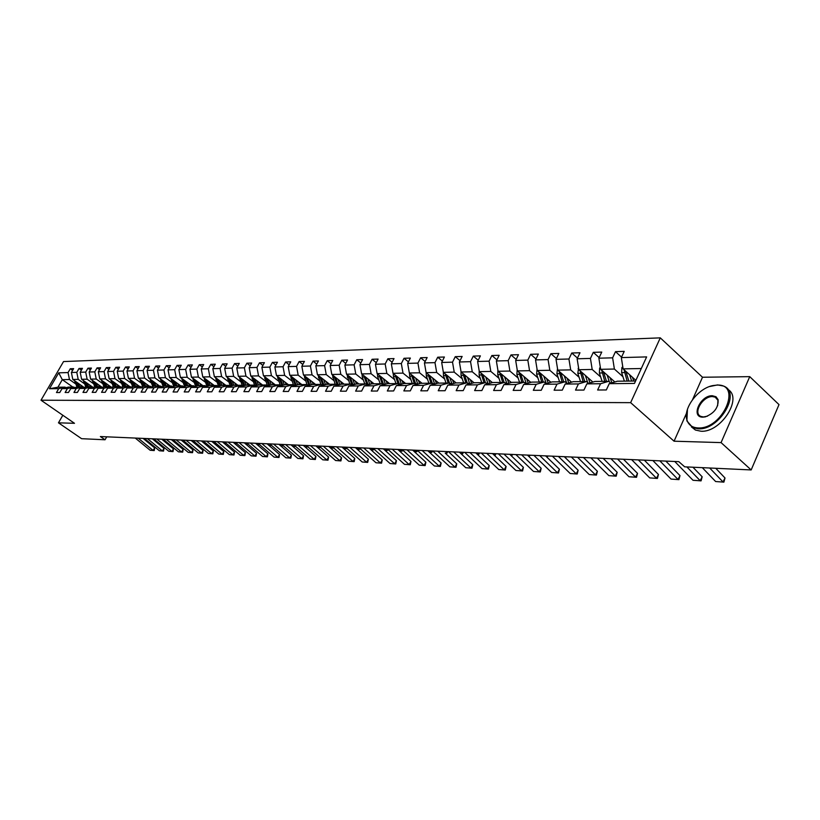 <?xml version="1.0" encoding="UTF-8"?>
<svg xmlns="http://www.w3.org/2000/svg" width="820" height="820" viewBox="0 0 820 820"><rect width="100%" height="100%" fill="white"/><g stroke="black" fill="none" stroke-linecap="round" stroke-linejoin="round"><path stroke-width="1.23" d="M660.295 337.861L63.529 361.569L41 400.211L630.641 402.661L660.295 337.861L702.504 377.241L692.572 399.586M686.473 413.3L674.06 441.201L721.067 442.605L749.746 376.646L702.504 377.241M749.746 376.646L779 404.608L751.171 469.942L721.067 442.605M72.816 387.05L62.299 379.66L57.923 387.214L65.057 387.132L58.712 388.659L56.467 392.534L59.778 392.513L62.033 388.629L67.394 388.577L65.128 392.493L68.501 392.472L70.776 388.547L76.239 388.495L73.964 392.452L77.408 392.431L79.694 388.465L85.27 388.413L82.974 392.411L86.489 392.39L88.785 388.383L94.484 388.332L92.168 392.37L95.755 392.349L98.072 388.301L103.884 388.249L101.557 392.319L105.216 392.308L107.553 388.208L113.478 388.157L111.13 392.278L114.872 392.257L117.219 388.126L123.277 388.075L120.919 392.237L124.732 392.216L127.1 388.034L133.281 387.983L130.903 392.185L134.808 392.165L137.186 387.942L143.5 387.891L141.112 392.134L145.099 392.124L147.498 387.85L153.945 387.788L151.536 392.093L155.605 392.073L158.024 387.757L164.615 387.696L162.196 392.042L166.357 392.021L168.787 387.655L175.531 387.593L173.082 391.991L177.335 391.97L179.785 387.553L186.683 387.491L184.223 391.939L188.569 391.919L191.039 387.46L198.091 387.388L195.611 391.878L200.059 391.857L202.54 387.347L209.756 387.286L207.265 391.827L211.816 391.806L214.317 387.245L221.697 387.173L219.186 391.776L223.839 391.755L226.361 387.132L233.915 387.071L231.383 391.714L236.15 391.693L238.692 387.019L246.42 386.948L243.878 391.652L248.757 391.632L251.309 386.907L259.233 386.835L256.67 391.601L261.672 391.57L264.235 386.794L272.353 386.722L269.77 391.54L274.895 391.509L277.478 386.671L285.79 386.599L283.197 391.478L288.445 391.447L291.059 386.548L299.577 386.466L296.963 391.406L302.344 391.386L304.968 386.425L313.701 386.343L311.067 391.345L316.592 391.314L319.226 386.292L328.195 386.21L325.54 391.273L331.208 391.253L333.863 386.159L343.057 386.077L340.382 391.202L346.194 391.181L348.879 386.025L358.309 385.933L355.624 391.14L361.589 391.109L364.285 385.882L373.971 385.8L371.265 391.058L377.395 391.037L380.101 385.738L390.053 385.646L387.327 390.986L393.62 390.955L396.357 385.595L406.577 385.502L403.829 390.914L410.297 390.884L413.044 385.441L423.55 385.349L420.793 390.832L427.445 390.802L430.213 385.287L441.006 385.185L438.228 390.75L445.065 390.72L447.853 385.123L458.964 385.021L456.166 390.668L463.197 390.627L466.006 384.959L477.435 384.857L474.616 390.576L481.863 390.545L484.681 384.795L496.448 384.683L493.619 390.494L501.071 390.453L503.91 384.611L516.026 384.508L513.177 390.402L520.854 390.361L523.713 384.436L536.198 384.324L533.328 390.31L541.251 390.269L544.121 384.252L556.995 384.129L554.105 390.207L562.264 390.166L565.154 384.057L578.428 383.934L575.527 390.105L583.942 390.064L586.853 383.862L600.547 383.739L597.626 390.002L606.318 389.961L609.239 383.657L634.465 383.432L646.631 356.905L621.334 357.592L624.225 351.37L615.502 351.647L621.55 357.13M58.712 388.659L49.446 388.741L58.722 372.833L68.05 372.577L70.284 368.733L72.611 370.384M615.502 351.647L612.622 357.827L598.887 358.196L601.757 352.077L593.301 352.344L590.431 358.422L577.126 358.791L579.976 352.754L571.776 353.01L568.926 359.006L556.021 359.355L558.851 353.42L550.896 353.666L548.067 359.57L535.542 359.908L538.361 354.066L530.643 354.301L527.824 360.123L515.667 360.452L518.465 354.691L510.973 354.916L508.174 360.656L496.366 360.974L499.154 355.296L491.867 355.521L489.089 361.169L477.609 361.487L480.376 355.88L473.304 356.106L470.536 361.671L459.384 361.979L462.142 356.454L455.264 356.669L452.517 362.163L441.672 362.46L444.399 357.007L437.716 357.212L434.979 362.635L424.432 362.922L427.148 357.551L420.639 357.756L417.933 363.096L407.663 363.383L410.359 358.073L404.024 358.279L401.328 363.547L391.335 363.824L394.02 358.586L387.85 358.781L385.174 363.988L375.447 364.254L378.112 359.088L372.095 359.273L369.441 364.418L359.959 364.674L362.604 359.57L356.751 359.755L354.117 364.828L344.871 365.084L347.506 360.041L341.796 360.226L339.172 365.238L330.173 365.474L332.776 360.503L327.221 360.677L324.607 365.628L315.833 365.863L318.426 360.954L312.994 361.128L310.411 366.017L301.842 366.243L304.425 361.394L299.126 361.558L296.553 366.386L288.199 366.612L290.762 361.825L285.596 361.989L283.043 366.755L274.885 366.981L277.426 362.245L272.383 362.399L269.841 367.114L261.877 367.329L264.409 362.655L259.479 362.809L256.967 367.462L249.188 367.667L251.689 363.045L246.881 363.198L244.38 367.801L236.785 368.006L239.276 363.434L234.582 363.588L232.091 368.139L224.67 368.334L227.14 363.824L222.548 363.967L220.078 368.457L212.831 368.662L215.281 364.193L210.791 364.336L208.341 368.774L201.248 368.969L203.688 364.551L199.301 364.695L196.872 369.092L189.933 369.277L192.362 364.91L188.067 365.043L185.648 369.389L178.862 369.574L181.271 365.259L177.069 365.392L174.67 369.687L168.028 369.871L170.427 365.597L166.316 365.73L163.928 369.984L157.43 370.158L159.808 365.925L155.79 366.058L153.422 370.271L147.057 370.435L149.424 366.253L145.488 366.376L143.131 370.548L136.909 370.712L139.246 366.571L135.392 366.694L133.055 370.814L126.967 370.988L129.293 366.888L125.511 367.001L123.195 371.091L117.229 371.245L119.535 367.196L115.835 367.309L113.529 371.347L107.686 371.511L109.982 367.493L106.354 367.606L104.068 371.603L98.338 371.757L100.614 367.79L97.067 367.893L94.792 371.86L89.175 372.003L91.44 368.077L87.965 368.18L85.7 372.106L80.196 372.249L82.451 368.354L79.038 368.467L76.783 372.341L71.391 372.485L73.626 368.631L70.284 368.733M751.171 469.942L684.69 466.836L678.806 461.66L100.368 436.547L105.042 439.776L106.713 436.824M62.033 388.629L68.388 387.101L73.769 387.04L74.599 387.624M84.06 387.409L72.806 379.465L78.207 379.352L84.562 383.852M73.769 387.04L67.394 388.577M71.391 372.485L72.806 379.465M76.783 372.341L78.207 379.352M70.776 388.547L77.172 386.999L82.666 386.948L83.507 387.542M93.008 387.358L81.621 379.291L87.135 379.188L93.531 383.729M82.666 386.948L76.239 388.495M80.196 372.249L81.621 379.291M85.7 372.106L87.135 379.188M79.694 388.465L86.131 386.907L91.737 386.845L92.599 387.46M102.131 387.306L90.61 379.117L96.237 379.014L102.674 383.606M91.737 386.845L85.27 388.413M89.175 372.003L90.61 379.117M94.792 371.86L96.237 379.014M88.785 388.383L95.274 386.804L100.993 386.743L101.875 387.378M111.438 387.265L99.784 378.942L105.513 378.83L112.012 383.473M100.993 386.743L94.484 388.332M98.338 371.757L99.784 378.942M104.068 371.603L105.513 378.83M98.072 388.301L104.601 386.712L110.433 386.651L111.335 387.286M120.007 386.548L109.142 378.758L114.995 378.645L121.534 383.35M110.433 386.651L103.884 388.249M107.686 371.511L109.142 378.758M113.529 371.347L114.995 378.645M107.553 388.208L114.123 386.609L120.079 386.548L120.991 387.204M129.621 386.445L118.685 378.573L124.66 378.461L131.251 383.217M120.079 386.548L113.478 388.157M117.229 371.245L118.685 378.573M123.195 371.091L124.66 378.461M117.219 388.126L123.84 386.507L129.919 386.435L130.851 387.112M139.441 386.333L128.432 378.389L134.531 378.276L141.173 383.073M129.919 386.435L123.277 388.075M126.967 370.988L128.432 378.389M133.055 370.814L134.531 378.276M127.1 388.034L133.762 386.394L139.964 386.333L140.927 387.019M149.465 386.23L138.385 378.204L144.617 378.082L151.31 382.94M139.964 386.333L133.281 387.983M136.909 370.712L138.385 378.204M143.131 370.548L144.617 378.082M137.186 387.942L143.889 386.292L150.234 386.22L151.208 386.927M159.705 386.117L148.553 377.999L154.918 377.876L161.653 382.796M150.234 386.22L143.5 387.891M147.057 370.435L148.553 377.999M153.422 370.271L154.918 377.876M147.498 387.85L154.242 386.179L160.72 386.107L161.724 386.835M170.16 386.005L158.936 377.805L165.435 377.682L172.231 382.653M160.72 386.107L153.945 387.788M157.43 370.158L158.936 377.805M163.928 369.984L165.435 377.682M158.024 387.757L164.82 386.066L171.441 385.994L172.456 386.743M180.841 385.892L169.545 377.6L176.187 377.477L183.024 382.509M171.441 385.994L164.615 387.696M168.028 369.871L169.545 377.6M174.67 369.687L176.187 377.477M168.787 387.655L175.623 385.943L182.399 385.871L183.434 386.64M191.747 385.769L180.379 377.395L187.175 377.261L194.063 382.356M182.399 385.871L175.531 387.593M178.862 369.574L180.379 377.395M185.648 369.389L187.175 377.261M179.785 387.553L186.673 385.83L193.592 385.759L194.658 386.538M202.909 385.656L191.46 377.179L198.399 377.046L205.348 382.202M193.592 385.759L186.683 387.491M189.933 369.277L191.46 377.179M196.872 369.092L198.399 377.046M191.039 387.46L197.968 385.707L205.041 385.636L206.138 386.435M214.307 385.533L202.786 376.964L209.889 376.821L216.89 382.048M205.041 385.636L198.091 387.388M201.248 368.969L202.786 376.964M208.341 368.774L209.889 376.821M202.54 387.347L209.52 385.584L216.757 385.502L217.874 386.333M225.971 385.41L214.379 376.739L221.636 376.595L228.698 381.894M216.757 385.502L209.756 387.286M212.831 368.662L214.379 376.739M220.078 368.457L221.636 376.595M214.317 387.245L221.338 385.451L228.749 385.38L229.887 386.23M237.892 385.277L226.228 376.513L233.659 376.37L240.762 381.731M228.749 385.38L221.697 387.173M224.67 368.334L226.228 376.513M232.091 368.139L233.659 376.37M226.361 387.132L233.433 385.328L241.008 385.246L242.177 386.128M250.1 385.144L238.353 376.277L245.959 376.134L253.124 381.556M241.008 385.246L233.915 387.071M236.785 368.006L238.353 376.277M244.38 367.801L245.959 376.134M238.692 387.019L245.805 385.195L253.564 385.113L254.764 386.015M262.584 385.01L250.766 376.042L258.546 375.888L265.772 381.392M253.564 385.113L246.42 386.948M249.188 367.667L250.766 376.042M256.967 367.462L258.546 375.888M251.309 386.907L258.474 385.062L266.428 384.969L267.648 385.902M275.366 384.877L263.466 375.796L271.44 375.642L278.718 381.218M266.428 384.969L259.233 386.835M261.877 367.329L263.466 375.796M269.841 367.114L271.44 375.642M264.235 386.794L271.451 384.918L279.599 384.826L280.85 385.789M288.455 384.734L276.473 375.539L284.642 375.386L291.981 381.044M279.599 384.826L272.353 386.722M274.885 366.981L276.473 375.539M283.043 366.755L284.642 375.386M277.478 386.671L284.745 384.775L293.088 384.683L294.38 385.677M301.862 384.59L289.808 375.283L298.172 375.13L305.563 380.859M293.088 384.683L285.79 386.599M288.199 366.612L289.808 375.283M296.553 366.386L298.172 375.13M291.059 386.548L298.367 384.631L306.916 384.539L308.238 385.554M315.587 384.447L303.462 375.027L312.03 374.863L319.492 380.675M306.916 384.539L299.577 386.466M301.842 366.243L303.462 375.027M310.411 366.017L312.03 374.863M304.968 386.425L312.328 384.477L321.091 384.385L322.444 385.441M329.66 384.293L317.453 374.75L326.237 374.586L333.76 380.48M321.091 384.385L313.701 386.343M315.833 365.863L317.453 374.75M324.607 365.628L326.237 374.586M319.226 386.292L326.637 384.324L335.636 384.231L337.02 385.318M344.092 384.139L331.803 374.473L340.812 374.309L348.387 380.285M335.636 384.231L328.195 386.21M330.173 365.474L331.803 374.473M339.172 365.238L340.812 374.309M333.863 386.159L341.325 384.17L350.55 384.067L351.964 385.195M358.883 383.975L346.522 374.197L355.767 374.012L363.404 380.09M350.55 384.067L343.057 386.077M344.871 365.084L346.522 374.197M354.117 364.828L355.767 374.012M348.879 386.025L356.382 384.006L365.853 383.904L367.309 385.062M374.053 383.821L361.62 373.899L371.101 373.725L378.799 379.885M365.853 383.904L358.309 385.933M359.959 364.674L361.62 373.899M369.441 364.418L371.101 373.725M364.285 385.882L371.839 383.842L381.556 383.739L383.063 384.939M389.633 383.647L377.108 373.602L386.845 373.418L394.604 379.67M381.556 383.739L373.971 385.8M375.447 364.254L377.108 373.602M385.174 363.988L386.845 373.418M380.101 385.738L387.716 383.668L397.69 383.565L399.227 384.805M405.613 383.483L393.016 373.305L403.009 373.11L410.84 379.455M397.69 383.565L390.053 385.646M391.335 363.824L393.016 373.305M401.328 363.547L403.009 373.11M396.357 385.595L404.014 383.493L414.264 383.381L415.842 384.672M422.023 383.299L409.344 372.987L419.614 372.792L427.507 379.24M411.363 374.627L414.243 383.381L406.577 385.502M407.663 363.383L409.344 372.987M417.933 363.096L419.614 372.792M413.044 385.441L420.752 383.319L431.289 383.207L432.919 384.529M438.874 383.124L426.123 372.659L436.681 372.464L444.635 379.014M431.289 383.207L423.55 385.349M424.432 362.922L426.123 372.659M434.979 362.635L436.681 372.464M430.213 385.287L437.962 383.135L448.796 383.012L450.467 384.395M456.197 382.94L443.364 372.331L454.218 372.126L462.234 378.779M448.796 383.012L441.006 385.185M441.672 362.46L443.364 372.331M452.517 362.163L454.218 372.126M447.853 385.123L455.654 382.94L466.795 382.817L468.517 384.252M474.001 382.745L461.096 371.993L472.258 371.778L480.335 378.543M466.795 382.817L458.964 385.021M459.384 361.979L461.096 371.993M470.536 361.671L472.258 371.778M466.006 384.959L473.857 382.745L485.317 382.622L487.09 384.108M492.379 382.602L479.331 371.644L490.811 371.419L498.96 378.307M485.317 382.622L477.435 384.857M477.609 361.487L479.331 371.644M489.089 361.169L490.811 371.419M484.681 384.795L492.584 382.54L504.372 382.417L506.196 383.955M511.311 382.489L498.088 371.276L509.907 371.05L518.117 378.051M504.372 382.417L496.448 384.683M496.366 360.974L498.088 371.276M508.174 360.656L509.907 371.05M503.91 384.611L511.854 382.335L524 382.212L525.876 383.811M530.817 382.386L517.399 370.906L529.566 370.671L537.848 377.805M524 382.212L516.026 384.508M515.667 360.452L517.399 370.906M527.824 360.123L529.566 370.671M523.713 384.436L531.708 382.12L544.224 381.987L546.151 383.657M550.886 382.274L537.284 370.527L549.82 370.281L558.164 377.538M544.224 381.987L536.198 384.324M535.542 359.908L537.284 370.527M548.067 359.57L549.82 370.281M544.121 384.252L552.157 381.905L565.052 381.771L567.05 383.504M571.571 382.171L557.764 370.127L570.689 369.881L579.094 377.272M565.052 381.771L556.995 384.129M556.021 359.355L557.764 370.127M568.926 359.006L570.689 369.881M565.154 384.057L573.241 381.679L586.536 381.536L588.596 383.34M592.891 382.069L578.879 369.728L592.194 369.471L600.681 376.995M586.536 381.536L578.428 383.934M577.126 358.791L578.879 369.728M590.431 358.422L592.194 369.471M586.853 383.862L594.982 381.443L608.696 381.3L610.818 383.186M614.867 381.966L600.65 369.308L614.385 369.041L622.933 376.708M608.696 381.3L600.547 383.739M598.887 358.196L600.65 369.308M612.622 357.827L614.385 369.041M609.239 383.657L617.409 381.208L635.572 381.013M635.869 380.367L623.108 368.877L641.301 368.529M621.334 357.592L623.108 368.877M62.832 415.258L58.466 422.823L81.6 438.69L105.042 439.776M58.466 422.823L74.497 423.304L41 400.211M674.06 441.201L630.641 402.661M65.057 387.132L65.867 387.706M75.768 383.975L69.464 379.527L62.299 379.66L58.722 372.833M57.923 387.214L49.446 388.741M68.05 372.577L69.464 379.527M593.301 352.344L599.164 357.592M571.776 353.01L577.464 358.063M550.896 353.666L556.421 358.514M530.643 354.301L536.003 358.955M510.973 354.916L516.18 359.396M491.867 355.521L496.92 359.826M473.304 356.106L478.214 360.257M455.264 356.669L460.04 360.667M437.716 357.212L442.359 361.077M420.639 357.756L425.16 361.487M404.024 358.279L408.432 361.876M387.85 358.781L392.134 362.266M372.095 359.273L376.277 362.645M356.751 359.755L360.82 363.014M341.796 360.226L345.763 363.383M327.221 360.677L331.085 363.742M312.994 361.128L316.766 364.09M299.126 361.558L302.805 364.439M285.596 361.989L289.183 364.777M272.383 362.399L275.889 365.105M259.479 362.809L262.902 365.433M246.881 363.198L250.223 365.751M234.582 363.588L237.841 366.068M222.548 363.967L225.746 366.376M210.791 364.336L213.917 366.673M199.301 364.695L202.355 366.97M188.067 365.043L191.05 367.268M177.069 365.392L179.99 367.555M166.316 365.73L169.176 367.832M155.79 366.058L158.588 368.108M145.488 366.376L148.225 368.385M135.392 366.694L138.078 368.651M125.511 367.001L128.145 368.908M115.835 367.309L118.408 369.164M106.354 367.606L108.875 369.42M97.067 367.893L99.538 369.666M87.965 368.18L90.385 369.912M79.038 368.467L81.405 370.148M709.689 468.005L723.025 481.945L725.003 477.988L715.757 468.292M702.309 467.666L715.634 481.535L723.886 482.139L715.634 481.535M725.003 477.988L723.886 482.139M622.759 366.642L621.867 367.657L621.632 372.639L624.358 381.126M629.616 374.74L631.636 381.054M632.517 377.343L633.706 381.034M624.082 369.748L627.115 381.105M628.858 381.085L625.865 371.357M698.138 427.937C722.676 429.485 742.582 383.668 717.028 385.092L712.693 385.615C697.779 388.475 682.763 408.708 687.006 420.219C688.687 425.098 692.387 427.671 698.138 427.937M709.484 386.568L717.613 384.908L723.609 386.077C741.659 392.575 719.314 430.459 698.271 428.798L692.767 427.63L686.873 420.885L687.447 409.344M702.894 417.154C690.389 417.452 700.259 395.219 712.334 395.732L716.014 396.757L718.094 399.637C718.576 407.519 714.312 413.27 705.303 416.878L702.894 417.154M717.623 405.736L717.941 400.303L715.183 397.136L712.467 396.593C702.699 396.08 692.603 413.3 700.874 416.416L703.488 416.96L707.496 416.16M727.791 389.387C743.258 397.833 720.852 432.857 700.936 431.217L695.432 430.039L691.403 426.892M686.893 466.939L700.188 480.684L702.166 476.779L692.951 467.226M674.757 461.486L693.013 480.284L701.069 480.868L693.013 480.284M702.166 476.779L701.069 480.868M659.813 460.84L678.017 479.454L679.985 475.61L665.84 461.096M652.864 460.532L671.047 479.075L678.929 479.649L671.047 479.075M679.985 475.61L678.929 479.649M600.332 367.288L599.625 368.098L599.389 373.008L602.095 381.372M607.159 375.099L609.342 381.874M610.039 377.671L611.894 382.858M601.747 370.281L604.77 381.341M606.472 381.32L603.499 371.839M578.592 367.924L577.823 373.366L580.519 381.597M585.377 375.447L587.714 382.571M588.247 377.979L590.021 382.919M580.088 370.794L583.112 381.577M584.752 381.556L581.81 372.311M638.349 459.907L656.482 478.265L658.45 474.483L644.346 460.163M631.605 459.61L649.717 477.896L657.414 478.449L649.717 477.896M658.45 474.483L657.414 478.449M617.501 458.995L635.561 477.107L637.519 473.376L623.477 459.261M610.951 458.718L628.981 476.748L636.515 477.291L628.981 476.748M637.519 473.376L636.515 477.291M597.247 458.124L615.226 475.989L617.173 472.299L603.192 458.38M590.871 457.847L608.829 475.631L616.199 476.174L608.829 475.631M617.173 472.299L616.199 476.174M557.508 368.518L556.903 373.715L559.588 381.823M564.262 375.796L566.753 383.237M567.112 378.286L568.793 382.991M559.086 371.286L562.1 381.802M563.699 381.782L560.777 372.762M537.049 369.102L536.598 374.053L539.263 382.048M543.762 376.124L546.304 383.616M546.602 378.573L548.201 383.063M538.709 371.757L541.712 382.017M543.26 381.997L540.37 373.192M517.174 369.676L516.877 374.381L519.542 382.253M523.867 376.441L526.337 383.678M526.686 378.85L528.223 383.135M518.927 372.208L521.909 382.233M523.416 382.212L520.556 373.612M497.914 370.23L497.73 374.699L500.374 382.458M504.536 376.749L506.944 383.75M507.344 379.127L508.81 383.207M499.708 372.649L502.68 382.438M504.136 382.417L501.317 374.012M604.063 458.411L603.827 459.015M479.198 370.855L479.126 375.006L481.75 382.663M485.758 377.046L488.105 383.821M488.556 379.393L489.95 383.288M481.032 373.069L483.995 382.632M485.45 382.735L482.621 374.402M584.803 457.58L584.445 458.493M461.014 371.481L461.035 375.314L463.648 382.858M467.513 377.333L469.788 383.893M564.898 457.293L565.124 456.73M470.29 379.65L471.623 383.37M467.379 383.309L464.448 374.781M462.89 373.479L465.832 382.827M566.066 456.76L565.585 457.97M443.333 372.106L443.446 375.601L446.039 383.042M449.76 377.61L451.984 383.965M546.53 456.771L546.858 455.93M452.517 379.896L453.808 383.463M449.801 383.842L446.777 375.15M445.239 373.879L448.161 383.022M547.811 455.971L547.227 457.447M426.154 372.69L426.328 375.888L428.911 383.227M432.499 377.887L434.672 384.047M528.633 456.238L529.074 455.161M435.235 380.142L436.476 383.545M432.714 384.365L429.588 375.498M428.071 374.258L430.971 383.207M530.038 455.202L529.146 456.73M409.477 373.09L409.672 376.165L412.245 383.411M415.689 378.153L417.81 384.129M511.208 455.715L511.741 454.403M418.425 380.367L419.604 383.637M415.986 384.631L412.86 375.847M512.715 454.454L511.506 456.002M393.241 373.489L393.446 376.431L396.009 383.586M399.34 378.409L401.41 384.211M494.224 455.192L494.849 453.675M402.046 380.603L403.184 383.719M399.627 384.693L396.572 376.175M395.107 374.986L398.069 383.873M495.833 453.716L495.249 455.161L494.327 455.295M377.436 373.869L377.651 376.698L380.193 383.75M383.411 378.655L385.431 384.293M479.372 452.999L478.788 454.423L477.711 454.577L478.378 452.958M386.097 380.818L387.194 383.811M379.26 375.334L382.325 384.344M383.698 384.764L380.705 376.493M362.03 374.238L362.266 376.954L364.787 383.914M367.893 378.901L369.871 384.375M461.178 453.839L460.051 452.783M463.32 452.302L462.746 453.706L461.65 453.86L462.316 452.261M370.568 381.034L371.614 383.904M363.834 375.673L366.991 384.805M368.18 384.836L365.259 376.8M347.024 374.596L349.781 384.078M352.764 379.137L354.701 384.457L352.887 384.467L350.202 377.108M445.209 453.122L456.771 463.853L454.926 467.113L437.716 451.195M447.669 451.625L447.084 453.009L445.988 453.163L446.644 451.584M355.429 381.249L356.444 384.006M348.797 376.001L352.016 385.174M332.387 374.935L335.144 384.231M338.024 379.373L339.921 384.539M429.629 452.425L430.705 452.476L428.132 450.774M432.386 450.959L431.812 452.332L430.705 452.476L431.361 450.918M340.669 381.443L341.673 384.16M334.14 376.308L337.297 385.246M338.311 384.969L335.523 377.405M318.119 375.273L320.866 384.385M323.644 379.588L325.509 384.631M414.438 451.748L415.781 451.81L413.229 450.129M417.421 450.426L416.888 451.666L415.781 451.81L416.427 450.272M326.278 381.648L327.272 384.324M319.841 376.616L322.947 385.308M323.931 385.041L321.204 377.682M304.199 375.601L306.946 384.559M309.622 379.814L311.446 384.713M399.606 451.092L401.205 451.164L398.674 449.503M402.722 450.088L402.333 451.02L401.205 451.164L401.861 449.637M312.236 381.843L313.219 384.467M305.901 376.913L308.945 385.369M309.909 385.123L307.244 377.958M290.618 375.919L293.447 384.969M295.938 380.019L297.721 384.795M385.123 450.436L386.978 450.529L384.457 448.878M388.383 449.749L386.978 450.529L387.614 449.053M298.531 382.028L299.515 384.621M292.289 377.2L295.282 385.441M296.225 385.195L293.611 378.225M277.365 376.226L280.276 385.349M282.582 380.234L284.335 384.887M370.988 449.811L373.079 449.903L370.568 448.284M374.361 449.411L373.079 449.903L373.592 448.714M285.165 382.212L286.129 384.764M279.005 377.487L281.947 385.502M282.869 385.267L280.317 378.491M264.419 376.523L267.422 385.728M269.544 380.429L271.256 384.969M357.171 449.196L359.498 449.298L356.997 447.689M360.677 449.063L359.498 449.298L359.898 448.366M272.107 382.386L273.06 384.898M266.039 377.753L268.929 385.574M269.862 385.328L267.33 378.737M577.547 457.263L595.453 474.893L597.38 471.264L583.461 457.519M571.345 456.996L589.231 474.544L596.437 475.077L589.231 474.544M597.38 471.264L596.437 475.077M558.389 456.432L576.214 473.827L578.141 470.249L564.283 456.689M552.362 456.166L570.156 473.488L577.218 474.011L570.156 473.488M578.141 470.249L577.218 474.011M539.755 455.623L557.487 472.791L559.404 469.265L545.607 455.879M533.881 455.366L551.593 472.463L558.512 472.976L551.593 472.463M559.404 469.265L558.512 472.976M521.612 454.833L539.263 471.787L541.169 468.302L527.444 455.09M515.893 454.587L533.523 471.469L540.298 471.961L533.523 471.469M541.169 468.302L540.298 471.961M503.941 454.065L521.51 470.803L523.406 467.369L509.753 454.321M498.386 453.829L515.923 470.495L522.565 470.977L515.923 470.495M523.406 467.369L522.565 470.977M486.742 453.327L504.218 469.839L506.104 466.457L492.512 453.573M481.319 453.091L498.775 469.542L505.284 470.024L498.775 469.542M506.104 466.457L505.284 470.024M469.983 452.599L487.367 468.907L489.243 465.565L475.723 452.845M464.694 452.363L482.057 468.62L488.443 469.091L482.057 468.62M489.243 465.565L488.443 469.091M453.644 451.881L470.936 468.005L472.802 464.694L459.354 452.138M448.489 451.666L465.76 467.718L472.023 468.179L465.76 467.718M472.802 464.694L472.023 468.179M432.693 450.979L449.872 466.836L456.012 467.297L449.872 466.836M456.771 463.853L456.012 467.297M422.177 450.518L439.294 466.252L441.139 463.033L427.825 450.764M417.277 450.303L434.364 465.975L440.391 466.426L434.364 465.975M441.139 463.033L440.391 466.426M407.027 449.862L424.042 465.411L425.877 462.224L412.634 450.108M402.241 449.657L419.235 465.145L425.149 465.586L419.235 465.145M425.877 462.224L425.149 465.586M392.237 449.216L409.159 464.581L410.984 461.445L397.813 449.462M387.573 449.022L404.465 464.325L410.277 464.755L404.465 464.325M410.984 461.445L410.277 464.755M377.794 448.591L394.625 463.782L396.439 460.676L383.35 448.837M373.243 448.396L390.043 463.525L395.752 463.956L390.043 463.525M396.439 460.676L395.752 463.956M363.701 447.976L380.439 462.992L382.243 459.928L369.215 448.222M359.252 447.792L375.96 462.746L381.566 463.167L375.96 462.746M382.243 459.928L381.566 463.167M349.925 447.382L366.571 462.234L368.364 459.2L355.419 447.617M345.589 447.197L362.194 461.988L367.708 462.398L362.194 461.988M368.364 459.2L367.708 462.398M336.477 446.797L353.03 461.476L354.804 458.482L341.93 447.033M332.233 446.613L348.746 461.24L354.168 461.65L348.746 461.24M354.804 458.482L354.168 461.65M323.326 446.223L339.787 460.748L341.561 457.785L328.758 446.459M319.185 446.049L335.606 460.512L340.925 460.912L335.606 460.512M341.561 457.785L340.925 460.912M310.483 445.67L326.842 460.03L328.605 457.099L315.874 445.906M306.424 445.496L322.752 459.805L327.99 460.194L322.752 459.805M328.605 457.099L327.99 460.194M297.916 445.127L314.183 459.333L315.936 456.432L303.277 445.362M293.949 444.952L310.185 459.108L315.331 459.497L310.185 459.108M315.936 456.432L315.331 459.497M285.627 444.594L301.801 458.646L303.533 455.776L290.957 444.819M281.742 444.419L297.885 458.431L302.949 458.81L297.885 458.431M303.533 455.776L302.949 458.81M273.603 444.071L289.685 457.98L291.418 455.141L278.902 444.296M269.811 443.907L285.852 457.765L290.833 458.144L285.852 457.765M291.418 455.141L290.833 458.144M261.846 443.558L277.826 457.324L279.548 454.516L267.105 443.784M258.126 443.394L274.085 457.109L278.984 457.488L274.085 457.109M279.548 454.516L278.984 457.488M250.336 443.056L266.223 456.678L267.935 453.901L255.563 443.282M246.697 442.902L262.554 456.473L267.382 456.842L262.554 456.473M267.935 453.901L267.382 456.842M239.061 442.574L254.856 456.053L256.558 453.306L244.268 442.8M235.504 442.421L251.268 455.848L256.014 456.207L251.268 455.848M256.558 453.306L256.014 456.207M228.032 442.093L243.735 455.438L245.426 452.722L233.198 442.318M224.536 441.939L240.219 455.243L244.893 455.592L240.219 455.243M245.426 452.722L244.893 455.592M217.218 441.621L232.839 454.833L234.51 452.148L222.363 441.847M213.805 441.478L229.385 454.639L233.997 454.987L229.385 454.639M234.51 452.148L233.997 454.987M206.64 441.16L222.159 454.239L223.829 451.584L211.744 441.385M203.288 441.016L218.776 454.054L223.317 454.403L218.776 454.054M223.829 451.584L223.317 454.403M196.267 440.709L211.693 453.665L213.354 451.031L201.341 440.934M192.987 440.565L208.382 453.48L212.851 453.819L208.382 453.48M213.354 451.031L212.851 453.819M186.099 440.268L201.443 453.091L203.083 450.487L191.152 440.494M182.88 440.135L198.194 452.917L202.601 453.255L198.194 452.917M203.083 450.487L202.601 453.255M176.136 439.838L191.388 452.537L193.028 449.954L181.159 440.053M172.989 439.704L188.21 452.363L192.546 452.691L188.21 452.363M193.028 449.954L192.546 452.691M166.368 439.417L181.527 451.994L183.157 449.442L171.359 439.633M163.282 439.284L178.411 451.82L182.696 452.148L178.411 451.82M183.157 449.442L182.696 452.148M156.794 438.997L171.862 451.461L173.481 448.929L161.755 439.212M153.76 438.864L168.807 451.287L173.02 451.615L168.807 451.287M173.481 448.929L173.02 451.615M251.781 376.81L254.825 386.005M256.814 380.634L258.495 385.062M343.683 448.591L346.214 448.704L343.734 447.115M347.157 448.591L346.214 448.704L346.511 448.017M259.356 382.561L260.309 385.041M253.38 378.02L256.209 385.646M257.09 385.41L254.641 378.983M239.43 377.087L242.433 386.056M244.37 380.818L246.041 385.195M330.491 447.997L333.228 448.12L330.767 446.551M246.902 382.735L247.835 385.174M241.008 378.286L243.786 385.707M244.657 385.492L242.259 379.219M227.365 377.364L230.328 386.117M232.214 381.013L233.874 385.318M317.596 447.423L320.538 447.556L318.078 445.998M234.725 382.899L235.658 385.297M228.923 378.532L231.65 385.779M232.501 385.564L230.143 379.455M215.568 377.63L218.499 386.179M220.334 381.187L221.974 385.451M304.989 446.859L308.125 446.982L305.675 445.465M222.825 383.063L223.757 385.431M217.105 378.779L219.791 385.851M220.611 385.636L218.315 379.68M204.047 377.897L206.927 386.24M208.721 381.372L210.35 385.574M294.933 445.813L293.539 444.932M211.201 383.217L212.113 385.554M205.553 379.014L208.198 385.923M208.997 385.718L206.742 379.896M292.658 446.305L295.661 446.439M192.772 378.143L195.611 386.302M197.353 381.546L198.973 385.697M199.824 383.37L200.726 385.677M194.258 379.25L196.851 385.984M197.64 385.789L195.426 380.111M280.604 445.772L283.443 445.895M181.732 378.389L184.541 386.363M186.242 381.72L187.852 385.82M188.692 383.524L189.594 385.8M183.208 379.476L185.761 386.056M186.529 385.861L184.357 380.326M268.796 445.239L271.502 445.362M170.95 378.635L173.717 386.425M259.807 444.84L256.814 444.358M175.377 381.884L176.976 385.933M177.807 383.668L178.698 385.912M172.395 379.691L174.906 386.128M175.664 385.943L173.522 380.521M160.382 378.86L163.118 386.486M248.368 444.327L244.975 443.405M164.738 382.048L166.316 386.046M167.157 383.811L168.038 386.025M161.817 379.906L164.287 386.199M165.035 386.056L162.924 380.726M150.05 379.096L152.745 386.548M237.164 443.825L233.403 442.482M154.324 382.202L155.892 386.159M156.722 383.955L157.604 386.138M151.464 380.121L153.883 386.261M154.642 386.169L152.551 380.91M139.923 379.311L142.588 386.609M226.187 443.343L222.486 441.847M144.135 382.366L145.693 386.271M146.513 384.088L147.385 386.251M141.317 380.326L143.705 386.333M144.463 386.281L142.393 381.105M130.021 379.527L132.635 386.671M215.445 442.861L212.072 441.396M134.152 382.509L135.689 386.374M136.52 384.221L137.381 386.353M131.395 380.521L133.732 386.404M134.49 386.384L132.45 381.29M120.304 379.742L122.897 386.732M204.918 442.39L201.853 440.955M124.373 382.663L125.901 386.476M126.721 384.354L127.582 386.466M121.667 380.716L123.984 386.497M124.722 386.497L122.703 381.464M110.792 379.947L113.355 386.794M194.607 441.929L191.849 440.524M114.79 382.807L116.317 386.579M117.127 384.488L117.977 386.568M112.135 380.91L114.431 386.599M115.159 386.599L113.16 381.638M101.475 380.152L103.996 386.856M184.5 441.478L182.03 440.094M105.401 382.95L106.918 386.681M107.727 384.611L108.568 386.671M102.797 381.095L105.073 386.702M105.78 386.691L103.802 381.812M92.342 380.347L94.833 386.917M174.383 440.863L172.395 439.674M96.196 383.094L97.703 386.784M98.513 384.734L99.343 386.763M93.644 381.279L95.889 386.804M96.596 386.794L94.628 381.976M147.395 438.587L162.38 450.938L163.99 448.427L152.325 438.803M144.422 438.464L159.377 450.764L163.539 451.092L159.377 450.764M163.99 448.427L163.539 451.092M83.384 380.541L85.844 386.978M164.061 439.93L162.954 439.264M87.176 383.227L88.673 386.876M89.472 384.857L90.302 386.866M84.675 381.454L86.899 386.896M87.586 386.896L85.639 382.14M138.18 438.187L153.084 450.416L154.683 447.935L143.09 438.403M135.269 438.064L150.132 450.252L154.242 450.569L150.132 450.252M154.683 447.935L154.242 450.569M74.599 380.726L77.029 387.04M78.341 383.36L79.817 386.978M80.616 384.969L81.436 386.958M75.881 381.628L78.074 386.989M78.751 386.989L76.834 382.304M622.903 367.544L621.939 367.565M624.389 372.587L621.632 372.639M627.187 372.546L626.131 372.557M600.445 367.995L599.697 368.016M602.064 372.967L599.389 373.008M604.709 372.915L603.756 372.936M578.674 368.436L578.12 368.446M580.416 373.325L577.823 373.366M582.918 373.284L582.056 373.295M566.394 382.253L565.626 382.263M559.414 373.674L556.903 373.715M561.782 373.633L561.003 373.643M545.874 382.468L544.787 382.479M539.037 374.012L536.598 374.053M541.282 373.971L540.585 373.981M525.968 382.673L524.574 382.694M519.255 374.34L516.877 374.381M521.366 374.309L520.751 374.32M506.627 382.878L504.935 382.899M500.036 374.658L497.73 374.699M502.035 374.627L501.491 374.637M487.828 383.073L485.881 383.094M481.36 374.976L479.126 375.006M469.563 383.258L467.369 383.288M463.208 375.273L461.035 375.314M451.799 383.442L449.667 383.473M445.557 375.57L443.446 375.601M434.518 383.627L432.437 383.647M428.388 375.857L426.328 375.888M417.698 383.801L415.678 383.821M411.671 376.134L409.672 376.165M401.318 383.965L399.36 383.985M395.404 376.401L393.446 376.431M385.38 384.139L383.463 384.149M379.558 376.667L377.651 376.698M369.84 384.293L367.975 384.313M364.121 376.923L362.266 376.954M351.739 384.488L351.083 384.488M349.074 377.169L347.27 377.2M337.061 384.631L336.159 384.641M339.675 384.611L338.178 384.621M334.406 377.415L332.643 377.446M322.742 384.785L321.624 384.795M325.007 384.764L323.828 384.775M320.097 377.661L318.385 377.682M308.771 384.928L307.438 384.939M310.698 384.908L309.827 384.918M306.147 377.887L304.466 377.917M295.138 385.072L293.611 385.082M296.748 385.051L296.174 385.062M292.535 378.112L290.895 378.143M281.824 385.205L280.225 385.226M279.241 378.338L277.642 378.368M268.837 385.338L267.269 385.359M266.264 378.553L264.706 378.584M256.147 385.472L254.62 385.492M253.585 378.768L252.068 378.789M243.745 385.605L242.259 385.615M241.213 378.973L239.717 378.994M231.629 385.728L230.174 385.748M229.108 379.168L227.652 379.199M219.78 385.851L218.366 385.871M217.279 379.373L215.865 379.393M207.972 385.974L206.824 385.984M205.717 379.558L204.334 379.588M196.431 386.097L195.529 386.107M194.412 379.752L193.059 379.773M185.146 386.21L184.479 386.22M183.352 379.937L182.03 379.957M172.538 380.111L171.236 380.131M161.94 380.285L160.669 380.306M151.577 380.459L150.326 380.48M141.429 380.634L140.21 380.654M131.487 380.798L130.288 380.818M121.749 380.962L120.581 380.982M112.217 381.115L111.069 381.136M102.869 381.269L101.742 381.29M93.706 381.423L92.599 381.443M84.726 381.577L83.64 381.597M75.911 381.72L74.856 381.741M695.432 430.039L692.767 427.63M715.183 397.136L717.531 399.309M717.941 400.303L718.094 399.637M687.006 420.219L686.873 420.885"/></g></svg>
